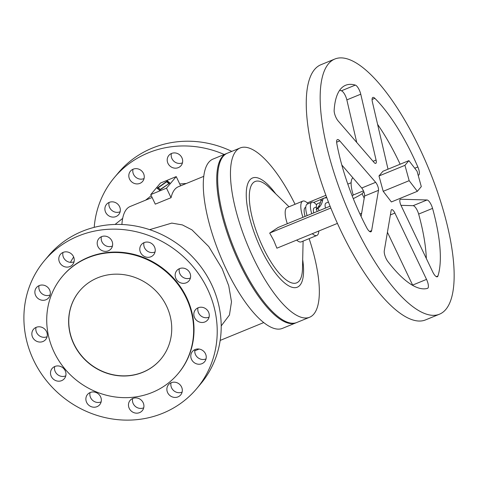 <?xml version="1.0" encoding="UTF-8"?>
<svg xmlns="http://www.w3.org/2000/svg" width="478" height="478" viewBox="0 0 478 478"><rect width="100%" height="100%" fill="white"/><g stroke="black" fill="none" stroke-linecap="round" stroke-linejoin="round"><path stroke-width="0.72" d="M121.908 224.499A79.025 25.914 -112.3 0 1 130.195 206.484L152.124 197.498M221.206 325.936L229.446 315.014L231.495 301.785L228.735 285.766L222.139 268.666L208.749 246.552L191.959 229.87L182.381 224.911L171.787 223.095L149.656 229.655M203.795 176.328L178.372 186.743A79.025 25.914 67.7 0 0 171.058 197.689L155.29 204.148L150.743 194.606L166.505 188.147L176.221 176.603L160.459 183.062L150.743 194.606M78.296 236.036A99.442 92.595 40.1 0 1 195.765 270.01A99.442 92.595 40.1 0 1 196.649 388.668A99.442 92.595 40.1 0 1 162.819 413.237A99.442 92.595 40.1 0 1 45.356 379.269A99.442 92.595 40.1 0 1 44.472 260.606A99.442 92.595 40.1 0 1 78.296 236.036M196.649 388.668L200.635 383.93A99.442 92.595 -139.9 0 0 199.75 265.272A99.442 92.595 -139.9 0 0 82.288 231.298A99.442 92.595 -139.9 0 0 48.457 255.867L44.472 260.606M171.058 382.782A7.953 7.409 -139.9 0 0 173.741 390.675A7.953 7.409 -139.9 0 0 181.963 392.151A7.953 7.409 -139.9 0 0 182.118 392.085M171.214 382.717A7.953 7.409 -139.9 0 0 168.507 384.682A7.953 7.409 -139.9 0 0 168.579 394.171A7.953 7.409 -139.9 0 0 177.977 396.889A7.953 7.409 -139.9 0 0 180.684 394.924A7.953 7.409 -139.9 0 0 180.612 385.435A7.953 7.409 -139.9 0 0 171.214 382.717M132.812 398.449A7.953 7.409 -139.9 0 0 130.106 400.415A7.953 7.409 -139.9 0 0 130.177 409.903A7.953 7.409 -139.9 0 0 139.576 412.622A7.953 7.409 -139.9 0 0 142.283 410.656A7.953 7.409 -139.9 0 0 142.211 401.161A7.953 7.409 -139.9 0 0 132.812 398.449M132.657 398.515A7.953 7.409 -139.9 0 0 135.34 406.408A7.953 7.409 -139.9 0 0 143.561 407.883A7.953 7.409 -139.9 0 0 143.717 407.818M195.138 349.52A7.953 7.409 -139.9 0 0 192.431 351.485A7.953 7.409 -139.9 0 0 192.503 360.98A7.953 7.409 -139.9 0 0 201.895 363.698A7.953 7.409 -139.9 0 0 204.602 361.732A7.953 7.409 -139.9 0 0 204.53 352.238A7.953 7.409 -139.9 0 0 195.138 349.52M194.982 349.585A7.953 7.409 -139.9 0 0 197.665 357.484A7.953 7.409 -139.9 0 0 205.887 358.96A7.953 7.409 -139.9 0 0 206.042 358.894M90.067 392.569A7.953 7.409 -139.9 0 0 92.75 400.462A7.953 7.409 -139.9 0 0 100.972 401.938A7.953 7.409 -139.9 0 0 101.127 401.873M96.986 406.676A7.953 7.409 -139.9 0 0 99.693 404.711A7.953 7.409 -139.9 0 0 99.621 395.216A7.953 7.409 -139.9 0 0 90.223 392.504A7.953 7.409 -139.9 0 0 87.516 394.47A7.953 7.409 -139.9 0 0 87.588 403.958A7.953 7.409 -139.9 0 0 96.986 406.676M198.167 307.76A7.953 7.409 -139.9 0 0 195.466 309.726A7.953 7.409 -139.9 0 0 195.532 319.22A7.953 7.409 -139.9 0 0 204.931 321.939A7.953 7.409 -139.9 0 0 207.637 319.973A7.953 7.409 -139.9 0 0 207.566 310.479A7.953 7.409 -139.9 0 0 198.167 307.76M198.011 307.826A7.953 7.409 -139.9 0 0 200.7 315.725A7.953 7.409 -139.9 0 0 208.916 317.201A7.953 7.409 -139.9 0 0 209.071 317.135M61.62 380.649A7.953 7.409 -139.9 0 0 64.327 378.684A7.953 7.409 -139.9 0 0 64.255 369.189A7.953 7.409 -139.9 0 0 54.856 366.471A7.953 7.409 -139.9 0 0 52.15 368.436A7.953 7.409 -139.9 0 0 52.222 377.931A7.953 7.409 -139.9 0 0 61.62 380.649M54.701 366.536A7.953 7.409 -139.9 0 0 57.384 374.435A7.953 7.409 -139.9 0 0 65.606 375.911A7.953 7.409 -139.9 0 0 65.761 375.845M179.346 268.69A7.953 7.409 -139.9 0 0 182.034 276.583A7.953 7.409 -139.9 0 0 190.25 278.065A7.953 7.409 -139.9 0 0 190.405 277.999M186.265 282.803A7.953 7.409 -139.9 0 0 188.971 280.837A7.953 7.409 -139.9 0 0 188.9 271.343A7.953 7.409 -139.9 0 0 179.501 268.624A7.953 7.409 -139.9 0 0 176.794 270.59A7.953 7.409 -139.9 0 0 176.866 280.084A7.953 7.409 -139.9 0 0 186.265 282.803M36.035 327.4A7.953 7.409 -139.9 0 0 38.718 335.299A7.953 7.409 -139.9 0 0 46.94 336.775A7.953 7.409 -139.9 0 0 47.095 336.709M42.948 341.513A7.953 7.409 -139.9 0 0 45.655 339.547A7.953 7.409 -139.9 0 0 45.583 330.053A7.953 7.409 -139.9 0 0 36.191 327.334A7.953 7.409 -139.9 0 0 33.484 329.3A7.953 7.409 -139.9 0 0 33.556 338.794A7.953 7.409 -139.9 0 0 42.948 341.513M143.98 242.663A7.953 7.409 -139.9 0 0 146.662 250.556A7.953 7.409 -139.9 0 0 154.884 252.037A7.953 7.409 -139.9 0 0 155.039 251.972M144.135 242.597A7.953 7.409 -139.9 0 0 141.428 244.563A7.953 7.409 -139.9 0 0 141.5 254.057A7.953 7.409 -139.9 0 0 150.899 256.776A7.953 7.409 -139.9 0 0 153.605 254.81A7.953 7.409 -139.9 0 0 153.534 245.316A7.953 7.409 -139.9 0 0 144.135 242.597M39.065 285.641A7.953 7.409 -139.9 0 0 41.753 293.534A7.953 7.409 -139.9 0 0 49.969 295.016A7.953 7.409 -139.9 0 0 50.124 294.95M45.984 299.754A7.953 7.409 -139.9 0 0 48.69 297.788A7.953 7.409 -139.9 0 0 48.619 288.294A7.953 7.409 -139.9 0 0 39.22 285.575A7.953 7.409 -139.9 0 0 36.519 287.541A7.953 7.409 -139.9 0 0 36.585 297.035A7.953 7.409 -139.9 0 0 45.984 299.754M101.39 236.718A7.953 7.409 -139.9 0 0 104.073 244.611A7.953 7.409 -139.9 0 0 112.294 246.092A7.953 7.409 -139.9 0 0 112.45 246.027M108.309 250.831A7.953 7.409 -139.9 0 0 111.016 248.865A7.953 7.409 -139.9 0 0 110.944 239.37A7.953 7.409 -139.9 0 0 101.545 236.652A7.953 7.409 -139.9 0 0 98.838 238.618A7.953 7.409 -139.9 0 0 98.91 248.112A7.953 7.409 -139.9 0 0 108.309 250.831M63.144 252.384A7.953 7.409 -139.9 0 0 60.437 254.35A7.953 7.409 -139.9 0 0 60.509 263.844A7.953 7.409 -139.9 0 0 69.907 266.563A7.953 7.409 -139.9 0 0 72.614 264.597A7.953 7.409 -139.9 0 0 72.542 255.103A7.953 7.409 -139.9 0 0 63.144 252.384M62.988 252.45A7.953 7.409 -139.9 0 0 65.671 260.343A7.953 7.409 -139.9 0 0 73.893 261.825A7.953 7.409 -139.9 0 0 74.048 261.759M166.553 306.087A53.04 49.383 40.1 0 1 160.769 359.229A53.04 49.383 40.1 0 1 73.821 344.076A53.04 49.383 40.1 0 1 79.605 290.935A53.04 49.383 40.1 0 1 166.553 306.087M160.829 359.157A53.04 49.383 40.1 0 1 73.947 343.927A53.04 49.383 40.1 0 1 79.671 290.857M186.259 298.015A75.578 70.368 -139.9 0 0 62.361 276.415A75.578 70.368 -139.9 0 0 54.116 352.149A75.578 70.368 -139.9 0 0 178.013 373.742A75.578 70.368 -139.9 0 0 186.259 298.015M62.361 276.415L62.732 275.973A75.578 70.368 40.1 0 1 186.629 297.573A75.578 70.368 40.1 0 1 178.39 373.3L178.013 373.742M186.36 183.474L179.734 183.964M151.257 195.681L145.611 200.168M231.8 151.389A99.442 92.595 -139.9 0 0 152.297 148.102A99.442 92.595 -139.9 0 0 118.466 172.678L114.481 177.41A99.442 92.595 40.1 0 1 148.311 152.841A99.442 92.595 40.1 0 1 224.236 154.484M115.993 216.558A7.953 7.409 -139.9 0 0 118.699 214.592A7.953 7.409 -139.9 0 0 118.628 205.098A7.953 7.409 -139.9 0 0 109.235 202.379A7.953 7.409 -139.9 0 0 106.528 204.345A7.953 7.409 -139.9 0 0 106.6 213.839A7.953 7.409 -139.9 0 0 115.993 216.558M120.139 211.754A7.953 7.409 40.1 0 1 119.984 211.82A7.953 7.409 40.1 0 1 111.762 210.344A7.953 7.409 40.1 0 1 109.08 202.445M178.318 167.635A7.953 7.409 -139.9 0 0 181.025 165.669A7.953 7.409 -139.9 0 0 180.953 156.175A7.953 7.409 -139.9 0 0 171.554 153.456A7.953 7.409 -139.9 0 0 168.848 155.422A7.953 7.409 -139.9 0 0 168.919 164.916A7.953 7.409 -139.9 0 0 178.318 167.635M182.459 162.831A7.953 7.409 40.1 0 1 182.303 162.896A7.953 7.409 40.1 0 1 174.088 161.421A7.953 7.409 40.1 0 1 171.399 153.522M133.153 169.188A7.953 7.409 -139.9 0 0 130.452 171.154A7.953 7.409 -139.9 0 0 130.518 180.648A7.953 7.409 -139.9 0 0 139.917 183.367A7.953 7.409 -139.9 0 0 142.623 181.401A7.953 7.409 -139.9 0 0 142.552 171.907A7.953 7.409 -139.9 0 0 133.153 169.188M144.057 178.563A7.953 7.409 40.1 0 1 143.902 178.629A7.953 7.409 40.1 0 1 135.686 177.147A7.953 7.409 40.1 0 1 132.998 169.254M295.87 322.877L282.42 328.386A91.489 30 -112.3 0 1 226.249 269.263A91.489 30 -112.3 0 1 213.057 159.066L226.5 153.558A91.489 30 67.7 0 0 239.693 263.754A91.489 30 67.7 0 0 295.87 322.877A91.489 30 67.7 0 0 296.324 322.68M168.692 183.468L166.703 181.777L158.272 187.74L160.261 189.425L168.818 183.725M160.214 189.808L158.272 187.74M159.544 190.28L157.107 188.213L167.419 180.923L169.857 182.99L159.544 190.28M169.582 183.182L167.754 181.634L167.085 182.106M167.419 180.923L167.754 181.634M158.487 188.189L157.716 188.732M176.221 176.603L180.618 185.823M166.505 188.147L171.058 197.689M94.202 227.355A99.442 92.595 40.1 0 1 114.481 177.41M226.972 153.378A91.489 30 67.7 0 0 226.5 153.558M295.051 204.285A91.489 30 67.7 0 0 240.225 147.935L227.426 153.181A91.489 30 67.7 0 0 240.625 263.372A91.489 30 67.7 0 0 296.796 322.501L309.595 317.255A91.489 30 67.7 0 0 309.129 238.636M240.225 147.935A91.489 30 67.7 0 0 253.418 258.132A91.489 30 67.7 0 0 309.595 317.255M330.089 206.191L278.142 227.474L269.688 233.067L273.739 240.446L276.899 248.19L337.42 223.399M296.701 240.081A18.564 6.089 67.7 0 0 301.218 241.88L316.842 235.475A18.564 6.089 67.7 0 0 318.802 231.023M352.884 177.804A21.217 6.955 67.7 0 0 353.254 195.018A9.548 1.524 154.5 0 1 352.202 195.932M363.447 190.841L353.254 195.018M334.881 59.009L320.971 64.703A137.897 45.213 67.7 0 0 340.862 230.796A137.897 45.213 67.7 0 0 425.528 319.913L439.437 314.213A137.897 45.213 67.7 0 0 419.547 148.12A137.897 45.213 67.7 0 0 334.881 59.009A137.897 45.213 67.7 0 0 354.772 225.102A137.897 45.213 67.7 0 0 439.437 314.213M426.34 258.526A109.522 35.91 67.7 0 0 418.65 214.084A7.427 2.432 67.7 0 0 413.112 205.677L400.976 205.337M356.743 142.444L346.849 99.89A7.427 2.432 67.7 0 0 341.423 90.796A109.522 35.91 67.7 0 0 339.607 90.36M412.789 285.45A7.427 2.432 67.7 0 0 412.622 285.091L387.425 232.26M353.278 198.627A15.911 2.545 -25.5 0 0 362.091 193.721L363.8 191.696A5.306 1.739 67.7 0 0 361.732 188.021L341.806 165M361.099 216.468L364.212 198.167L362.091 193.721M400.146 164.217A109.522 35.91 67.7 0 0 377.602 124.382M400.618 199.242L427.021 199.977A7.427 2.432 -112.3 0 1 432.56 208.384A109.522 35.91 -112.3 0 1 437.95 275.973A7.427 2.432 -112.3 0 1 437.322 276.786A7.427 2.432 -112.3 0 1 432.763 271.988L401.132 205.671A5.306 1.739 -112.3 0 1 400.367 199.284A5.306 1.739 -112.3 0 1 400.618 199.242L400.158 199.434M388.076 169.164A5.306 1.739 -112.3 0 1 387.736 167.951L372.422 102.095A7.427 2.432 -112.3 0 1 372.87 97.434A7.427 2.432 -112.3 0 1 374.854 98.319A109.522 35.91 -112.3 0 1 417.844 166.953A7.427 2.432 -112.3 0 1 418.579 175.157A7.427 2.432 -112.3 0 1 418.226 175.217L418.166 175.217M334.152 110.269A109.522 35.91 -112.3 0 1 345.642 85.263A109.522 35.91 -112.3 0 1 355.333 85.096A7.427 2.432 -112.3 0 1 360.759 94.19L376.072 160.052A5.306 1.739 -112.3 0 1 375.75 163.38A5.306 1.739 -112.3 0 1 374.053 162.448L338.191 121.012A7.427 2.432 -112.3 0 1 334.152 110.269M384.276 250.771L391.129 210.517A5.306 1.739 -112.3 0 1 391.643 209.651A5.306 1.739 -112.3 0 1 394.9 213.074L426.531 279.391A7.427 2.432 -112.3 0 1 427.607 288.336A7.427 2.432 -112.3 0 1 427.523 288.359A109.522 35.91 -112.3 0 1 387.861 261.496A7.427 2.432 -112.3 0 1 384.276 250.771M339.774 140.885L375.642 182.321A5.306 1.739 -112.3 0 1 378.486 190.334L371.633 230.587A7.427 2.432 -112.3 0 1 370.91 231.806A7.427 2.432 -112.3 0 1 366.71 227.719A109.522 35.91 -112.3 0 1 336.805 143.531A7.427 2.432 -112.3 0 1 337.402 139.582A7.427 2.432 -112.3 0 1 339.774 140.885L336.632 142.175M378.982 175.97A16.838 5.521 -112.3 0 1 378.982 175.964L382.938 171.267L408.899 160.632A16.838 5.521 67.7 0 0 408.899 160.632L404.95 165.328L409.168 180.672L383.207 191.314A16.838 5.521 -112.3 0 1 383.201 191.308L378.982 175.97L404.95 165.334A16.838 5.521 67.7 0 0 404.95 165.334L378.982 175.964M391.374 201.955L417.342 191.314L391.38 201.955A16.838 5.521 -112.3 0 1 391.374 201.955L383.207 191.314L409.168 180.672A16.838 5.521 67.7 0 0 409.168 180.678L417.342 191.314A16.838 5.521 67.7 0 0 417.348 191.32L421.297 186.617L417.079 171.279A16.838 5.521 67.7 0 0 417.079 171.273A16.838 5.521 67.7 0 0 417.079 171.267L408.905 160.632M308.143 203.765A18.564 6.089 67.7 0 0 302.771 201.124L287.147 207.524A18.564 6.089 67.7 0 0 287.32 223.71M302.771 201.124A18.564 6.089 67.7 0 0 302.944 217.311M269.688 233.067L330.83 208.02M359.946 214.013A15.911 2.545 -25.5 0 0 361.655 213.182M325.906 195.293L307.288 202.923M312.325 233.676A18.564 6.089 67.7 0 0 316.842 235.475M305.101 216.426A11.669 3.824 -112.3 0 1 305.382 207.5L305.777 207.344M313.699 202.427L321.748 199.129M324.293 198.089L326.301 197.265M316.585 204.943A14.083 4.619 67.7 0 0 311.889 202.23L307.252 204.13A14.083 4.619 67.7 0 0 307.121 215.602M316.394 207.004L314.213 207.9A7.953 2.611 67.7 0 0 313.729 212.895M311.889 202.23A14.083 4.619 67.7 0 0 311.758 213.702M320.439 202.481L317.517 203.676A10.606 3.477 67.7 0 0 316.585 208.898M317.028 210.965A10.606 3.477 67.7 0 0 317.171 211.485M326.725 197.492A53.04 17.393 -112.3 0 1 326.378 197.647A53.04 17.393 -112.3 0 1 324.419 198.077A13.259 4.35 67.7 0 0 323.929 198.185L322.076 198.944A13.259 4.35 67.7 0 0 321.467 199.398A13.259 4.35 67.7 0 0 320.822 200.909A53.04 17.393 -112.3 0 1 318.234 206.944L316.239 209.31L317.261 211.449M326.552 197.026A53.04 17.393 -112.3 0 1 325.416 197.946M323.929 198.185A13.259 4.35 67.7 0 0 323.319 198.639A13.259 4.35 67.7 0 0 322.674 200.151A53.04 17.393 -112.3 0 1 320.087 206.185L318.097 208.551L319.113 210.684M328.464 202.057L325.942 203.09A7.953 2.611 67.7 0 0 325.458 208.085M318.097 208.551L316.239 209.31M364.212 198.167L364.577 196.034A5.306 1.739 67.7 0 0 363.8 191.696M275.698 193.805A59.021 19.353 67.7 0 0 247.257 185.392A59.021 19.353 67.7 0 0 261.048 249.068A59.021 19.353 67.7 0 0 299.993 285.187A59.021 19.353 67.7 0 0 302.688 259.685M289.029 206.753L269.299 187.585A54.779 17.961 67.7 0 0 249.516 192.467A54.779 17.961 67.7 0 0 263.037 247.479A54.779 17.961 67.7 0 0 302.49 268.606L303.1 241.109M427.021 199.977L413.112 205.677M418.65 214.084L432.56 208.384M436.3 276.648L437.95 275.973M372.081 99.454L374.854 98.319M414.737 168.226L417.844 166.953M320.087 206.185L318.234 206.944M320.822 200.909L322.674 200.151M375.642 182.321L361.732 188.021M364.577 196.034L378.486 190.334M371.633 230.587L369.536 231.448M341.423 90.796L355.333 85.096M346.849 99.89L360.759 94.19M376.072 160.052L373.049 161.289M390.377 214.927L394.9 213.074M426.531 279.391L412.622 285.091M115.061 224.445L122.673 218.398M351.139 182.739L347.811 184.102M361.201 215.871L360.878 216.002M73.654 257.015A64.703 64.703 0 0 0 70.445 262.35M194.785 350.822L199.099 349.054M220.179 340.42L263.707 322.584"/></g></svg>
